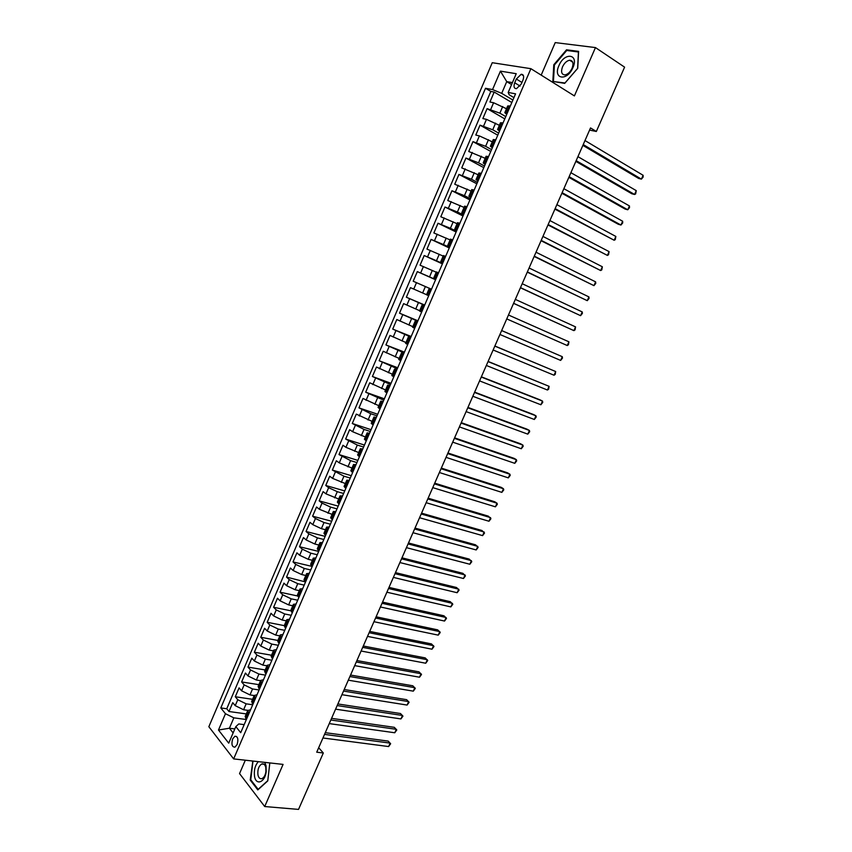 <?xml version="1.0" encoding="UTF-8"?>
<svg xmlns="http://www.w3.org/2000/svg" width="852" height="852" viewBox="0 0 852 852"><rect width="100%" height="100%" fill="white"/><g stroke="black" fill="none" stroke-linecap="round" stroke-linejoin="round"><path stroke-width="1.28" d="M237.133 744.542C238.581 739.131 237.836 736.373 234.875 736.266L232.681 738.897C231.222 744.286 231.978 747.044 234.95 747.161L237.133 744.542M245.323 760.208L239.55 773.595L264.716 806.535L298.53 809.4L323.313 752.987L318.68 747.736M492.254 62.707L208.846 726.713L233.65 758.908L530.892 68.682L492.254 62.707M530.892 68.682L574.397 95.914L595.463 47.584L555.227 42.6L541.18 75.125M506.503 108.747L493.596 102.741L489.932 102.016L494.192 92.059L511.828 102.528M505.768 116.607L499.858 113.178L487.099 108.641L504.789 118.886M487.099 108.641L482.85 118.556L486.481 119.355L499.378 125.319M492.275 141.837L479.388 135.915L475.789 135.053L480.027 125.159L497.77 135.191M485.193 158.312L468.749 151.496L472.966 141.634L490.773 151.454M478.132 174.735L461.731 167.887L465.938 158.057L483.808 167.663M471.092 191.104L454.734 184.224L458.93 174.426L476.854 183.819M464.074 207.419L447.758 200.518L451.943 190.752L469.921 199.932M457.077 223.693L440.803 216.759L444.978 207.025L463.009 215.993M450.101 239.913L433.87 232.958L438.024 223.245L456.118 232M443.157 256.079L426.958 249.093L431.101 239.423L449.26 247.964M436.224 272.203L420.068 265.196L424.2 255.536L442.412 263.886M429.312 288.274L413.199 281.235L417.32 271.618L435.585 279.754M426.554 294.685L410.451 287.646L406.351 297.231L424.701 305.037M419.674 310.692L403.614 303.621L399.524 313.185L417.927 320.789M412.815 326.646L396.798 319.543L392.708 329.085L411.175 336.487M405.967 342.547L389.992 335.432L385.924 344.932L404.434 352.132M399.151 358.415L383.219 351.258L379.161 360.737L397.724 367.745M392.357 374.22L376.456 367.042L372.409 376.488L391.036 383.304M385.573 389.982L369.725 382.782L365.689 392.197L384.358 398.811M378.82 405.701L363.005 398.47L358.98 407.863L377.702 414.274M372.079 421.367L356.306 414.115L352.291 423.476L371.067 429.696M365.37 436.991L352.622 431.708L349.629 429.706L345.635 439.046L364.454 445.074M358.671 452.561L345.933 447.321L342.973 445.266L338.99 454.563L357.861 460.399M351.993 468.089L339.266 462.881L336.327 460.762L332.355 470.048L351.28 475.682M345.337 483.574L332.621 478.398L329.713 476.225L325.752 485.47L344.73 490.922M338.702 499.006L325.997 493.862L323.11 491.636L319.17 500.859L338.191 506.12M332.088 514.395L319.383 509.283L316.539 506.993L312.599 516.195L331.673 521.264M325.485 529.742L321.385 528.677L312.79 524.662L309.979 522.319L306.049 531.488L325.176 536.377M318.914 545.035L314.803 544.013L306.23 539.987L303.44 537.591L299.521 546.728L318.691 551.436M312.354 560.286L308.232 559.306L299.68 555.27L296.922 552.82L293.013 561.937L312.226 566.452M305.815 575.494L301.683 574.546L293.141 570.51L290.415 567.996L286.528 577.092L305.57 581.948M299.297 590.66L295.154 589.754L286.634 585.707L283.94 583.141L280.052 592.204L297.54 595.963M292.79 605.772L288.647 604.909L280.138 600.852L277.475 598.232L273.598 607.274L290.724 610.777M286.315 620.842L282.15 620.022L273.673 615.964L271.032 613.28L267.177 622.29L284.259 625.634M279.85 635.869L275.686 635.091L267.219 631.023L264.599 628.286L260.755 637.275L277.88 640.448M273.407 650.853L269.232 650.108L260.787 646.04L258.199 643.249L254.365 652.206L271.532 655.231M266.985 665.795L262.799 665.092L254.365 661.003L251.809 658.17L247.985 667.095L265.196 669.96M260.584 680.695L256.377 680.024L247.964 675.934L245.44 673.048L241.627 681.951L258.88 684.657M254.194 695.541L249.987 694.912L241.595 690.812L239.093 687.873L235.29 696.755L252.575 699.311M589.584 130.09L596.336 131.485L590.521 127.938L316.72 752.188L323.313 752.987M516.333 79.034L514.714 82.793C513.415 86.595 514.012 88.565 516.493 88.672L521.317 83.933L522.958 80.141C524.246 76.339 523.66 74.38 521.2 74.262L516.333 79.034L521.957 82.474M244.173 724.647L238.784 723.934L235.834 726.607L240.711 732.688L515.567 93.826L508.186 92.463L509.123 94.742L513.937 97.629M235.834 726.607L228.719 743.157L218.485 730.026L225.46 713.72L220.806 707.927L485.512 88.278L492.541 89.577L500.433 71.131L516.237 73.709L508.186 92.463M252.725 704.774L246.153 703.827L237.772 699.726L235.29 696.755M247.857 710.355L243.608 709.759L246.153 703.827M259.093 689.971L252.543 688.959L244.141 684.87L241.627 681.951M265.483 675.125L258.944 674.049L250.531 669.97L247.985 667.095M271.894 660.236L265.366 659.107L256.931 655.018L254.365 652.206M278.316 645.294L271.809 644.101L263.353 640.033L260.755 637.275M284.76 630.32L278.263 629.064L269.796 625.006L267.177 622.29M291.224 615.293L284.749 613.983L276.261 609.926L273.598 607.274M297.71 600.223L291.246 598.849L282.736 594.803L280.052 592.204M304.207 585.111L297.763 583.673L289.233 579.637L286.528 577.092M310.724 569.956L304.302 568.454L295.75 564.418L293.013 561.937M317.274 554.748L310.863 553.193L302.29 549.167L299.521 546.728M323.835 539.497L317.434 537.878L308.85 533.863L306.049 531.488M330.406 524.204L324.026 522.521L315.432 518.517L312.599 516.195M337.009 508.868L330.651 507.121L322.024 503.117L319.17 500.859M343.622 493.489L337.285 491.679L328.638 487.685L325.752 485.47M350.268 478.057L343.942 476.183L332.355 470.048M356.924 462.583L350.609 460.634L338.99 454.563M363.602 447.055L357.308 445.053L345.635 439.046M370.3 431.485L364.028 429.419L352.291 423.476M377.021 415.872L370.758 413.731L358.98 407.863M383.762 400.206L365.689 392.197M390.514 384.497L372.409 376.488M397.298 368.735L379.161 360.737M404.093 352.93L385.924 344.932M410.92 337.083L392.708 329.085M417.757 321.183L399.524 313.185M424.615 305.229L406.351 297.231M435.638 279.605L429.536 276.889L432.305 270.435M442.561 263.534L436.469 260.744L439.249 254.269M449.494 247.41L443.434 244.545L446.214 238.059M456.448 231.233L450.41 228.304L453.2 221.797M463.435 215.013L457.407 212.01L460.208 205.481M470.432 198.74L464.425 195.662L467.247 189.112M477.461 182.413L471.475 179.271L474.298 172.7M484.5 166.034L478.536 162.817L481.369 156.225M491.572 149.611L485.619 146.32L488.462 139.707M498.654 133.136L492.733 129.781L495.576 123.146M494.192 92.059L490.837 91.43L226.738 708.757L228.975 711.516L246.292 713.912M243.608 709.759L235.227 705.658L232.756 702.666L228.975 711.516M417.32 271.618L429.536 276.889M424.2 255.536L436.469 260.744M431.101 239.423L443.434 244.545M438.024 223.245L450.41 228.304M444.978 207.025L457.407 212.01M451.943 190.752L464.425 195.662M458.93 174.426L471.475 179.271M465.938 158.057L478.536 162.817M472.966 141.634L485.619 146.32M480.027 125.159L492.733 129.781M507.387 112.837L504.821 112.666L506.716 114.402M510.305 106.063L507.717 105.925L504.821 112.666M503.031 122.976L500.475 122.763L497.589 129.483L500.124 129.728M495.779 139.834L493.265 139.547L490.379 146.246L492.882 146.565M488.547 156.64L486.066 156.278L483.19 162.956L485.661 163.35M481.337 173.393L478.899 172.956L476.034 179.612L478.462 180.081M474.159 190.092L471.742 189.581L468.898 196.216L471.284 196.759M466.992 206.738L464.617 206.152L461.773 212.766L464.138 213.383M459.856 223.33L457.513 222.67L454.68 229.263L457.002 229.955M452.731 239.881L450.431 239.146L447.609 245.717L449.899 246.484M445.639 256.367L443.37 255.568L440.559 262.118L442.806 262.959M438.567 272.81L436.341 271.937L433.53 278.466L435.745 279.371M431.517 289.201L429.323 288.253L426.522 294.76L428.694 295.74M424.488 305.538L422.326 304.515L424.541 305.41M422.326 304.526L419.535 311.012L421.676 312.066M417.48 321.832L415.35 320.735L417.597 321.555M415.35 320.735L412.57 327.211L414.679 328.329M410.494 338.074L408.396 336.902L410.664 337.658M408.396 336.902L405.627 343.356L407.703 344.549M403.528 354.262L401.473 353.026L403.763 353.708M401.473 353.026L398.704 359.459L400.749 360.715M396.585 370.396L394.561 369.097L396.883 369.704M394.561 369.097L391.803 375.508L393.816 376.84M389.662 386.488L387.671 385.115L390.014 385.658M387.671 385.115L384.923 391.505L386.904 392.91M382.761 402.527L380.801 401.079L383.176 401.558M380.801 401.079L378.064 407.458L380.003 408.928M375.881 418.513L373.964 417.001L376.36 417.416M373.964 417.001L371.227 423.359L373.133 424.892M369.022 434.456L367.137 432.88L369.555 433.221M367.137 432.88L364.411 439.217L366.285 440.814M362.185 450.346L360.332 448.706L362.771 448.972M360.332 448.706L357.616 455.021L359.459 456.693M355.369 466.193L353.548 464.478L356.019 464.691M353.548 464.478L350.843 470.773L352.653 472.519M348.575 481.987L346.785 480.208L349.277 480.347M346.785 480.208L344.08 486.481L345.859 488.292M341.801 497.738L340.044 495.885L342.557 495.96M340.044 495.885L337.349 502.147L339.096 504.022M335.049 513.437L333.324 511.519L335.858 511.53M333.324 511.519L330.64 517.76L332.355 519.699M328.308 529.081L326.614 527.111L329.181 527.058M326.614 527.111L323.941 533.331L325.624 535.333M321.598 544.684L319.937 542.649L322.525 542.532M319.937 542.649L317.263 548.848L318.914 550.914M314.91 560.243L313.27 558.145L315.89 557.953M313.27 558.145L310.618 564.322L312.237 566.452M308.232 575.76L306.635 573.588L309.276 573.343M301.576 591.224L300.01 588.988L302.673 588.679M300.01 588.988L297.369 595.133L298.924 597.39M294.952 606.635L293.407 604.334L296.091 603.962M293.407 604.334L290.777 610.469L292.3 612.79M288.338 622.003L286.826 619.649L289.542 619.212M286.826 619.649L284.206 625.751L285.697 628.137M281.746 637.328L280.265 634.91L283.002 634.41M280.265 634.91L277.645 641.002L279.115 643.452M275.164 652.611L273.726 650.119L276.474 649.565M273.726 650.119L271.117 656.2L272.544 658.702M268.614 667.84L267.198 665.295L269.977 664.677M267.198 665.295L264.599 671.355L265.994 673.921M262.086 683.027L260.701 680.418L263.502 679.736M260.701 680.418L258.103 686.456L259.477 689.087M255.568 698.171L254.215 695.498L257.038 694.753M254.215 695.498L251.628 701.515L252.969 704.21M249.072 713.262L247.751 710.536L250.595 709.727M247.751 710.536L245.163 716.543L246.484 719.29M511.573 84.561L506.738 81.622L501.7 93.358L492.541 89.577M512.893 100.035L501.7 93.358M595.463 47.584L624.591 67.148L596.336 131.485M264.716 806.535L283.077 764.404L233.65 758.908M512.414 82.612L506.738 81.622L500.433 71.131M234.832 728.929L229.401 728.226L233.118 732.912M246.377 719.535L233.853 717.842L229.401 728.226L218.485 730.026M490.837 91.43L485.512 88.278M499.517 131.144L497.589 129.483M492.339 147.833L490.379 146.246M485.182 164.468L483.19 162.956M478.047 181.05L476.034 179.612M470.932 197.579L468.898 196.216M463.839 214.065L461.773 212.766M456.778 230.487L454.68 229.263M449.728 246.867L447.609 245.717M442.699 263.193L440.559 262.118M435.702 279.477L433.53 278.466M306.635 573.588L303.983 579.754L304.739 581.181L307.402 574.993M226.738 708.757L220.806 707.927M225.46 713.72L233.853 717.842M553.789 64.763L552.831 81.419L564.706 83.368L577.741 68.288L578.604 51.365L566.527 49.799L553.789 64.763L554.386 65.146M252.842 761.049L250.2 780.038L257.805 789.91L267.762 780.911L269.818 762.934L267.794 780.624L258.145 789.346L250.765 779.793L252.895 761.784L253.608 761.134M567.751 50.609L566.527 49.799M251.031 780.123L250.2 780.038M253.161 761.55L252.394 761.464M582.874 145.362L638.67 178.462L641.396 179.122L583.226 144.574M643.111 175.288L643.153 177.056L641.396 179.122L643.111 175.288L584.994 140.548M572.895 67.691C579.222 53.846 564.439 51.94 558.923 65.636C552.639 79.204 567.144 81.611 572.895 67.691M572.075 68.277C573.833 63.208 573.023 60.524 569.658 60.226C566.772 60.78 564.386 62.995 562.501 66.861C560.754 71.93 561.564 74.614 564.961 74.901C567.826 74.337 570.19 72.132 572.075 68.277M553.47 81.1L554.396 64.976L566.74 50.47L578.433 52.004L577.603 68.384L564.972 82.995L554.364 81.664M258.326 761.656C255.046 765.437 253.779 770.336 254.535 776.342C256.005 785.938 265.1 782.338 266.186 771.571L266.048 765.841L264.77 762.37M265.824 767.663C265.089 764.617 263.726 763.392 261.734 763.999C258.71 766.023 257.442 769.644 257.943 774.862C258.667 777.94 260.041 779.175 262.065 778.568C264.056 777.525 265.345 775.203 265.92 771.592L265.824 767.663M266.048 765.841L265.835 767.684M575.856 161.379L631.854 193.777L634.559 194.469L576.165 160.655M636.263 190.646L635.645 193.915L634.559 194.469L636.263 190.646L577.933 156.64M568.848 177.344L625.059 209.038L627.743 209.773L569.136 176.694M629.447 205.95L629.511 207.664L627.743 209.773L629.447 205.95L570.893 172.69M561.873 193.266L618.286 224.257L620.948 225.035L562.118 192.69M622.642 221.222L622.727 222.905L620.948 225.035L622.642 221.222L563.875 188.697M554.908 209.134L614.164 240.253L555.131 208.633M615.858 236.451L615.282 239.614L614.164 240.253L615.858 236.451L556.878 204.65M547.964 224.96L607.412 255.419L548.156 224.523M609.095 251.628L608.53 254.759L607.412 255.419L609.095 251.628L549.902 220.561M541.052 240.733L600.671 270.542L541.212 240.37M602.353 266.772L601.8 269.86L600.671 270.542L602.353 266.772L542.948 236.419M534.151 256.463L593.951 285.633L534.279 256.175M595.623 281.863L595.761 283.418L593.951 285.633L595.623 281.863L536.004 252.224M527.271 272.15L587.252 300.671L527.367 271.926M588.924 296.911L589.073 298.434L587.252 300.671L588.924 296.911L529.092 267.997M520.412 287.784L580.563 315.666L520.476 287.635M582.236 311.928L582.395 313.419L580.563 315.666L582.236 311.928L522.201 283.705M513.575 303.376L573.907 330.629L513.607 303.291M575.569 326.891L575.079 329.841L573.907 330.629L575.569 326.891L515.322 299.382M568.923 341.812L568.444 344.73L567.262 345.539L506.759 318.904L567.262 345.539L568.923 341.812L508.474 315.006M501.636 330.587L562.288 356.69L560.637 360.407L499.932 334.474M501.658 330.544L562.288 356.69L562.49 358.096L560.637 360.407M494.831 346.114L555.685 371.536L554.034 375.231L493.127 349.991M494.874 346.008L555.685 371.536L555.227 374.379L554.034 375.231M488.036 361.599L549.093 386.329L547.442 390.024L486.343 365.465M488.111 361.429L549.093 386.329L548.656 389.14L547.442 390.024M481.263 377.042L542.511 401.09L540.871 404.764L479.58 380.897M481.369 376.808L540.104 399.876L542.511 401.09L542.745 402.389L540.871 404.764M474.511 392.431L535.961 415.797L534.321 419.472L472.828 396.276M474.649 392.133L533.565 414.551L535.961 415.797L536.206 417.075L534.321 419.472M467.78 407.788L529.422 430.473L527.793 434.137L466.097 411.612M467.94 407.416L527.047 429.184L529.422 430.473L529.678 431.719L527.793 434.137M461.07 423.093L522.904 445.106L521.286 448.748L459.398 426.905M461.262 422.656L520.551 443.785L522.904 445.106L523.181 446.32L521.286 448.748M454.372 438.343L516.408 459.697L514.789 463.328L452.71 442.156M454.595 437.853L514.075 458.344L516.408 459.697L516.685 460.879L514.789 463.328M447.705 453.562L509.922 474.245L508.314 477.876L446.033 457.354M447.95 452.998L507.611 472.849L509.922 474.245L510.22 475.405L508.314 477.876M441.048 468.728L503.468 488.75L501.849 492.371L439.387 472.519M441.325 468.11L501.168 487.323L503.468 488.75L503.766 489.879L501.849 492.371M434.413 483.861L497.014 503.212L495.406 506.823L432.763 487.632M434.712 483.169L494.746 501.764L497.014 503.212L497.334 504.32L495.406 506.823M427.8 498.942L490.592 517.643L488.984 521.243L426.149 502.701M428.13 498.186L488.334 516.152L490.922 518.719L488.984 521.243M421.207 513.98L484.181 532.031L482.583 535.62L419.557 517.728M421.559 513.16L481.944 530.508L484.522 533.075L482.583 535.62M414.626 528.975L477.791 546.377L476.193 549.955L412.986 532.713M415.009 528.091L475.576 544.822L478.142 547.389L476.193 549.955M408.065 543.917L471.422 560.68L469.825 564.248L406.436 547.655M408.481 542.98L469.218 559.093L471.784 561.67L469.825 564.248M401.537 558.827L465.064 574.951L463.477 578.508L399.897 562.554M401.974 557.826L462.881 573.321L465.437 575.909L463.477 578.508M395.008 573.694L458.727 589.179L457.141 592.726L393.39 577.4M395.477 572.629L456.565 587.518L459.111 590.106L457.141 592.726M388.512 588.519L452.401 603.365L450.825 606.901L386.893 592.215M389.002 587.39L450.261 601.672L452.806 604.27L450.825 606.901M382.026 603.291L446.097 617.508L444.531 621.044L380.418 606.975M382.548 602.108L443.977 615.794L446.512 618.392L444.531 621.044M375.572 618.03L439.813 631.62L438.248 635.145L373.953 621.704M376.115 616.784L437.704 629.862L440.239 632.472L438.248 635.145M369.118 632.716L433.551 645.688L431.985 649.203L367.51 636.391M369.693 631.417L431.463 643.899L433.977 646.508L431.985 649.203M362.696 647.371L427.299 659.725L425.734 663.229L361.088 651.024M363.293 646.008L425.223 657.904L427.736 660.513L425.734 663.229M356.285 661.983L421.058 673.719L419.503 677.212L354.688 665.625M356.913 660.556L419.014 671.866L421.516 674.486L419.503 677.212M349.906 676.552L414.849 687.671L413.295 691.153L348.308 680.184M350.555 675.061L412.815 685.785L415.307 688.416L413.295 691.153M343.526 691.078L408.651 701.59L407.096 705.062L341.94 694.699M344.208 689.524L406.628 699.673L409.12 702.304L407.096 705.062M337.179 705.562L402.463 715.467L400.919 718.928L335.592 709.173M337.882 703.954L400.472 713.518L402.953 716.149L400.919 718.928M330.842 720.004L396.297 729.301L394.764 732.763L329.266 723.604M331.577 718.342L394.316 727.331L396.798 729.962L394.764 732.763M324.527 734.403L390.152 743.104L388.618 746.554L322.951 737.992M325.283 732.677L388.192 741.102L390.653 743.743L388.618 746.554M249.987 694.912L252.543 688.959M256.377 680.024L258.944 674.049M262.799 665.092L265.366 659.107M269.232 650.108L271.809 644.101M275.686 635.091L278.263 629.064M282.15 620.022L284.749 613.983M288.647 604.909L291.246 598.849M295.154 589.754L297.763 583.673M301.683 574.546L304.302 568.454M308.232 559.306L310.863 553.193M314.803 544.013L317.434 537.878M321.385 528.677L324.026 522.521M327.999 513.287L330.651 507.121M334.623 497.856L337.285 491.679M341.269 482.381L343.942 476.183M347.935 466.864L350.609 460.634M354.624 451.294L357.308 445.053M361.333 435.67L364.028 429.419M368.064 420.015L370.758 413.731M374.816 404.306L377.511 398.001M381.579 388.544L384.295 382.228M388.374 372.739L391.089 366.403M395.179 356.882L397.905 350.534M402.006 340.981L404.743 334.612M408.864 325.038L411.601 318.637M415.733 309.031L418.481 302.62M422.624 292.981L425.382 286.549M499.858 113.178L502.712 106.521M490.752 109.397L493.596 102.741M235.227 705.658L237.772 699.726M241.595 690.812L244.141 684.87M247.964 675.934L250.531 669.97M254.365 661.003L256.931 655.018M260.787 646.04L263.353 640.033M267.219 631.023L269.796 625.006M273.673 615.964L276.261 609.926M280.138 600.852L282.736 594.803M286.634 585.707L289.233 579.637M293.141 570.51L295.75 564.418M299.68 555.27L302.29 549.167M306.23 539.987L308.85 533.863M312.79 524.662L315.432 518.517M319.383 509.283L322.024 503.117M325.997 493.862L328.638 487.685M332.621 478.398L335.273 472.189M339.266 462.881L341.929 456.661M345.933 447.321L348.606 441.08M352.622 431.708L355.305 425.457M359.331 416.053L362.025 409.78M366.062 400.355L368.756 394.061M372.814 384.603L375.519 378.288M379.577 368.81L382.292 362.473M386.371 352.962L389.098 346.615M393.187 337.072L395.914 330.693M400.014 321.129L402.751 314.739M406.862 305.133L409.61 298.732M413.742 289.094L416.49 282.672M420.632 273.013L423.401 266.559M427.544 256.878L430.324 250.403M434.488 240.69L437.268 234.204M441.442 224.449L444.233 217.942M448.418 208.165L451.219 201.636M455.426 191.828L458.227 185.278M462.444 175.448L465.256 168.877M469.484 159.005L472.306 152.423M476.556 142.518L479.388 135.915M483.638 125.979L486.481 119.355M506.28 112.602L509.187 105.84M499.016 129.472L501.924 122.731M491.785 146.288L494.682 139.568M484.575 163.051L487.461 156.353M477.386 179.772L480.262 173.084M470.229 196.429L473.084 189.772M463.083 213.032L465.938 206.397M455.958 229.593L458.802 222.979M448.866 246.09L451.698 239.497M441.783 262.544L444.616 255.973M434.733 278.945L437.545 272.395M427.693 295.303L430.505 288.764M420.686 311.598L423.487 305.091M413.699 327.85L416.49 321.353M406.734 344.048L409.514 337.573M399.78 360.204L402.559 353.75M392.857 376.296L395.626 369.864M385.956 392.346L388.714 385.935M379.076 408.353L381.824 401.952M372.207 424.307L374.955 417.927M365.37 440.207L368.107 433.849M358.554 456.065L361.28 449.728M351.759 471.87L354.475 465.554M344.975 487.632L347.68 481.327M338.223 503.34L340.917 497.057M331.481 519.006L334.176 512.744M324.761 534.619L327.445 528.378M318.073 550.19L320.746 543.959M311.395 565.707L314.058 559.508M298.104 596.613L300.756 590.447M291.49 611.992L294.132 605.847M284.887 627.328L287.529 621.193M278.316 642.621L280.947 636.508M271.756 657.861L274.376 651.769M265.217 673.059L267.837 666.988M258.699 688.214L261.308 682.154M252.203 703.315L254.801 697.277M245.727 718.385L248.315 712.357M520.093 86.063L514.714 82.793M236.59 736.479L234.875 736.266M523.458 75.658L521.2 74.262M572.746 62.228L569.658 60.226M264.003 764.244L261.734 763.999"/></g></svg>
